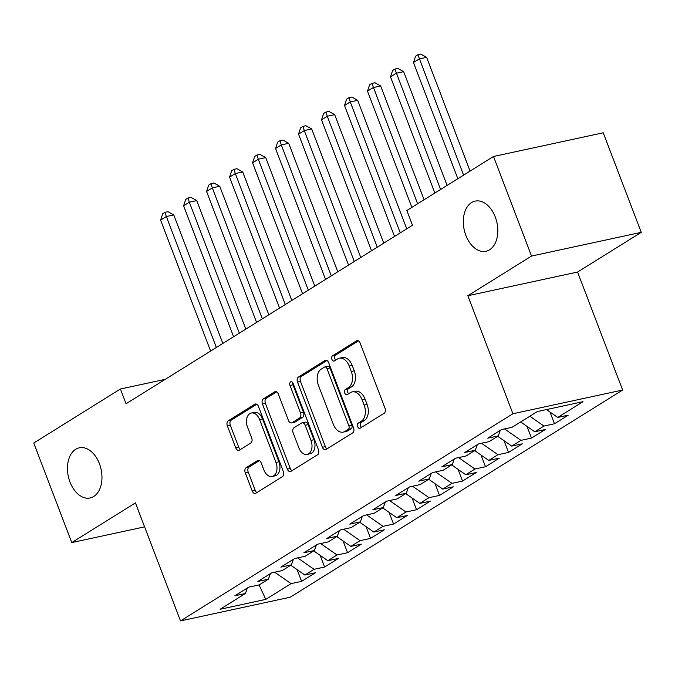 <?xml version="1.0" encoding="UTF-8"?>
<svg xmlns="http://www.w3.org/2000/svg" width="675" height="675" viewBox="0 0 675 675"><rect width="100%" height="100%" fill="white"/><g stroke="black" fill="none" stroke-linecap="round" stroke-linejoin="round"><path stroke-width="1.01" d="M357.623 426.651A2.751 1.797 -102.2 0 0 359.783 428.363A2.751 1.797 -102.2 0 0 360.172 428.203L384.142 413.26A3.932 2.573 -102.2 0 0 385.02 408.232L360.138 343.086A3.932 2.573 -102.2 0 0 357.05 340.647A3.932 2.573 -102.2 0 0 356.501 340.867L332.522 355.809A2.751 1.797 -102.2 0 0 331.914 359.328A2.751 1.797 -102.2 0 0 334.074 361.041A2.751 1.797 -102.2 0 0 334.462 360.88L337.559 358.948A12.589 8.227 -102.2 0 1 339.331 358.223A12.589 8.227 -102.2 0 1 349.203 366.027L351.278 371.461A12.589 8.227 -102.2 0 1 348.486 387.543L345.381 389.475A2.751 1.797 -102.2 0 0 344.765 392.993A2.751 1.797 -102.2 0 0 346.925 394.698A2.751 1.797 -102.2 0 0 347.313 394.538L350.418 392.605A12.589 8.227 -102.2 0 1 352.181 391.888A12.589 8.227 -102.2 0 1 362.062 399.693L364.137 405.118A12.589 8.227 -102.2 0 1 361.336 421.2L358.231 423.132A2.751 1.797 -102.2 0 0 357.623 426.651M352.181 391.888L355.151 391.247A12.589 8.227 -102.2 0 1 365.023 399.052L367.099 404.477A12.589 8.227 -102.2 0 1 364.298 420.559L361.201 422.491A2.751 1.797 -102.2 0 0 360.585 426.009A2.751 1.797 -102.2 0 0 361.513 427.359M358.417 340.883L335.492 355.168A2.751 1.797 -102.2 0 0 334.876 358.687A2.751 1.797 -102.2 0 0 335.804 360.037M339.331 358.223L342.293 357.581A12.589 8.227 -102.2 0 1 352.173 365.386L354.248 370.82A12.589 8.227 -102.2 0 1 351.447 386.902L348.342 388.834A2.751 1.797 -102.2 0 0 347.735 392.352A2.751 1.797 -102.2 0 0 348.663 393.702M99.428 463.725A25.65 16.757 -102.2 0 0 79.296 447.82A25.65 16.757 -102.2 0 0 69.997 482.06A25.65 16.757 -102.2 0 0 90.129 497.964A25.65 16.757 -102.2 0 0 99.428 463.725M495.281 217.012A25.65 16.757 -102.2 0 0 475.158 201.116A25.65 16.757 -102.2 0 0 465.86 235.356A25.65 16.757 -102.2 0 0 485.983 251.252A25.65 16.757 -102.2 0 0 495.281 217.012M246.122 467.691A3.932 2.573 -102.2 0 0 245.244 472.719L252.222 490.995A3.932 2.573 -102.2 0 0 255.31 493.433A3.932 2.573 -102.2 0 0 255.867 493.206L282.488 476.618A3.932 2.573 -102.2 0 0 283.365 471.589L258.483 406.434A3.932 2.573 -102.2 0 0 255.403 403.996A3.932 2.573 -102.2 0 0 254.846 404.224L228.218 420.82A3.932 2.573 -102.2 0 0 227.348 425.841L235.778 447.922A3.932 2.573 -102.2 0 0 238.866 450.36A3.932 2.573 -102.2 0 0 239.414 450.132L250.813 443.036A3.932 2.573 -102.2 0 0 251.682 438.007L247.506 427.056A10.522 6.877 -102.2 0 1 251.319 413.016A10.522 6.877 -102.2 0 1 259.58 419.538L275.957 462.426A10.522 6.877 -102.2 0 1 272.143 476.474A10.522 6.877 -102.2 0 1 263.883 469.952L261.157 462.805A3.932 2.573 -102.2 0 0 258.069 460.367A3.932 2.573 -102.2 0 0 257.512 460.586L246.122 467.691L249.083 467.049A3.932 2.573 -102.2 0 0 248.214 472.078L255.192 490.354A3.932 2.573 -102.2 0 0 256.913 492.556M126.048 403.76L412.476 225.247L406.848 210.499L493.509 156.49L531.529 256.053L467.851 295.734L512.916 413.741L180.503 620.907L135.447 502.9L71.769 542.59L33.75 443.028L120.412 389.011L126.048 403.76M322.405 447.263A3.932 2.573 -102.2 0 0 325.485 449.702A3.932 2.573 -102.2 0 0 326.042 449.474L352.662 432.877A3.932 2.573 -102.2 0 0 353.54 427.849L328.657 362.703A3.932 2.573 -102.2 0 0 325.578 360.264A3.932 2.573 -102.2 0 0 325.021 360.484L298.401 377.08A3.932 2.573 -102.2 0 0 297.523 382.109L322.405 447.263L325.367 446.622A3.932 2.573 -102.2 0 0 327.088 448.816M317.579 454.748L290.95 471.344A3.932 2.573 -102.2 0 1 290.402 471.563A3.932 2.573 -102.2 0 1 287.314 469.125L262.432 403.979A3.932 2.573 -102.2 0 1 263.309 398.95L274.7 391.846A3.932 2.573 -102.2 0 1 275.257 391.618A3.932 2.573 -102.2 0 1 278.345 394.065L288.436 420.483A3.932 2.573 -102.2 0 0 291.516 422.921A3.932 2.573 -102.2 0 0 292.073 422.693L299.632 417.985A3.932 2.573 -102.2 0 0 300.502 412.957L289.997 385.45A2.751 1.797 -102.2 0 1 291.001 381.772A2.751 1.797 -102.2 0 1 293.161 383.484L318.457 449.719A3.932 2.573 -102.2 0 1 317.579 454.748M512.916 413.741L622.637 390.04L290.225 597.206L180.503 620.907M549.998 412.054L554.47 423.765L568.257 415.176L557.736 417.445L583.023 401.684L537.359 411.548L512.072 427.309L501.542 429.578L487.747 438.176L498.277 435.907L489.08 441.636L478.55 443.905L464.763 452.503L475.284 450.233L466.096 455.962L455.566 458.232L441.771 466.83L452.301 464.56L443.104 470.289L432.574 472.559L418.787 481.157L429.308 478.887L420.112 484.616L409.59 486.886L395.795 495.484L406.325 493.214L397.128 498.943L386.598 501.213L372.811 509.811L383.332 507.541L374.136 513.27L363.614 515.54L349.819 524.138L360.349 521.868L351.152 527.597L340.622 529.867L326.835 538.464L337.357 536.195L328.16 541.924L317.638 544.202L303.843 552.791L314.373 550.522L305.176 556.251L294.646 558.529L280.859 567.118L291.381 564.848L282.184 570.577L271.662 572.856L257.867 581.445L268.397 579.175L259.2 584.904L248.67 587.183L234.875 595.772L245.405 593.502L247.396 587.976M554.47 423.765L543.94 426.043L534.743 431.772L520.653 421.959M527.006 426.381L531.478 438.092L545.273 429.502L534.743 431.772M531.478 438.092L520.957 440.37L511.76 446.099L497.669 436.286M504.023 440.708L508.494 452.419L522.281 443.829L511.76 446.099M508.494 452.419L497.964 454.697L488.767 460.426L474.677 450.613M481.03 455.034L485.502 466.746L499.298 458.156L488.767 460.426M485.502 466.746L474.981 469.024L465.784 474.753L451.693 464.94M458.047 469.361L462.518 481.081L476.305 472.483L465.784 474.753M462.518 481.081L451.988 483.351L442.792 489.08L428.701 479.267M435.054 483.688L439.526 495.408L453.322 486.81L442.792 489.08M439.526 495.408L429.005 497.678L419.808 503.407L405.717 493.594M412.062 498.015L416.543 509.735L430.329 501.137L419.808 503.407M416.543 509.735L406.012 512.004L396.816 517.733L382.725 507.921M389.078 512.342L393.55 524.062L407.346 515.464L396.816 517.733M393.55 524.062L383.029 526.331L373.832 532.06L359.741 522.248M366.086 526.669L370.567 538.388L384.353 529.791L373.832 532.06M370.567 538.388L360.037 540.658L350.84 546.387L336.749 536.574M343.102 540.996L347.574 552.715L361.37 544.117L350.84 546.387M347.574 552.715L337.044 554.985L327.856 560.714L313.765 550.901M320.11 555.322L324.591 567.042L338.377 558.444L327.856 560.714M324.591 567.042L314.061 569.312L304.864 575.041L290.773 565.228M297.127 569.649L301.598 581.369L315.394 572.771L304.864 575.041M301.598 581.369L291.068 583.639L265.781 599.4L220.118 609.263L245.405 593.502M268.397 579.175L270.38 573.649M291.068 583.639L274.657 572.206M265.781 599.4L259.082 584.93M291.381 564.848L293.372 559.322M314.061 569.312L297.65 557.879M314.373 550.522L316.356 544.995M337.044 554.985L320.633 543.552M337.357 536.195L339.348 530.668M360.037 540.658L343.626 529.225M360.349 521.868L362.332 516.341M383.029 526.331L366.609 514.898M383.332 507.541L385.324 502.014M406.012 512.004L389.602 500.572M406.325 493.214L408.308 487.688M429.005 497.678L412.585 486.245M429.308 478.887L431.3 473.361M451.988 483.351L435.577 471.918M452.301 464.56L454.283 459.034M474.981 469.024L458.561 457.591M475.284 450.233L477.276 444.707M497.964 454.697L481.553 443.264M498.277 435.907L500.268 430.38M520.957 440.37L504.537 428.937M543.94 426.043L529.85 416.222M165.248 379.333L120.412 389.011M71.769 542.59L144.593 526.863M467.851 295.734L577.572 272.042L641.25 232.352L531.529 256.053M641.25 232.352L603.231 132.789L493.509 156.49M577.572 272.042L622.637 390.04M557.736 417.445L546.455 409.582M326.936 360.501L301.362 376.439A3.932 2.573 -102.2 0 0 300.485 381.468L325.367 446.622M348.249 429.359A2.751 1.797 -102.2 0 0 348.857 425.841L327.021 368.651A2.751 1.797 -102.2 0 0 324.861 366.947A2.751 1.797 -102.2 0 0 324.473 367.099L321.207 369.141A12.589 8.227 -102.2 0 0 318.406 385.223L333.332 424.313A12.589 8.227 -102.2 0 0 343.212 432.118A12.589 8.227 -102.2 0 0 344.976 431.401L348.249 429.359L351.211 428.718A2.751 1.797 -102.2 0 0 351.827 425.199L348.857 425.841M324.861 366.947L327.831 366.306A2.751 1.797 -102.2 0 1 329.991 368.01L351.827 425.199M343.212 432.118L346.174 431.477A12.589 8.227 -102.2 0 0 347.946 430.76L344.976 431.401M351.211 428.718L347.946 430.76M276.615 391.863L266.271 398.309A3.932 2.573 -102.2 0 0 265.402 403.338L290.275 468.484A3.932 2.573 -102.2 0 0 292.005 470.686M291.516 422.921L294.486 422.28A3.932 2.573 -102.2 0 0 295.034 422.061L302.594 417.344A3.932 2.573 -102.2 0 0 303.472 412.324L292.967 384.809L289.997 385.45M292.748 382.7A2.751 1.797 -102.2 0 0 292.967 384.809M298.898 447.905A10.522 6.877 -102.2 0 0 307.159 454.427A10.522 6.877 -102.2 0 0 310.973 440.378L305.201 425.267A3.932 2.573 -102.2 0 0 302.113 422.828A3.932 2.573 -102.2 0 0 301.565 423.056L294.005 427.764A3.932 2.573 -102.2 0 0 293.136 432.793L298.898 447.905M307.159 454.427L310.129 453.786A10.522 6.877 -102.2 0 0 313.942 439.737L310.973 440.378M302.113 422.828L305.083 422.187A3.932 2.573 -102.2 0 1 308.171 424.626L313.942 439.737M259.428 460.603L249.083 467.049M272.143 476.474L275.105 475.833A10.522 6.877 -102.2 0 0 278.918 461.784L275.957 462.426M251.319 413.016L254.281 412.374A10.522 6.877 -102.2 0 1 262.541 418.897L278.918 461.784M256.762 404.241L231.188 420.179A3.932 2.573 -102.2 0 0 230.31 425.199L238.747 447.28A3.932 2.573 -102.2 0 0 240.469 449.483M470.078 171.096L426.634 57.333L419.226 58.936L413.471 62.513L457.844 178.715M463.59 175.137L417.892 54.734L420.854 54.093L426.634 57.333M413.471 62.513L415.589 56.168L417.892 54.734M447.086 185.422L403.65 71.66L396.233 73.263L390.488 76.84L434.86 193.042M440.606 189.464L394.9 69.061L397.87 68.42L403.65 71.66M390.488 76.84L392.605 70.495L394.9 69.061M424.102 199.749L380.658 85.987L373.25 87.59L367.495 91.167L411.868 207.368M417.614 203.791L371.917 83.388L374.878 82.747L380.658 85.987M367.495 91.167L369.613 84.822L371.917 83.388M406.747 228.825L357.674 100.313L350.257 101.917L344.512 105.494L394.512 236.444M400.258 232.867L350.257 101.917L348.924 97.715L351.894 97.073L357.674 100.313M344.512 105.494L346.629 99.149L348.924 97.715M383.754 243.152L334.682 114.64L327.274 116.243L321.519 119.821L371.528 250.771M377.274 247.193L327.274 116.243L325.941 112.042L328.902 111.4L334.682 114.64M321.519 119.821L323.637 113.476L325.941 112.042M360.771 257.479L311.698 128.967L304.282 130.57L298.536 134.148L348.536 265.098M354.282 261.52L304.282 130.57L302.948 126.368L305.918 125.727L311.698 128.967M298.536 134.148L300.653 127.803L302.948 126.368M337.778 271.806L288.706 143.294L281.289 144.897L275.543 148.475L325.552 279.425M331.298 275.847L281.289 144.897L279.965 140.695L282.926 140.054L288.706 143.294M275.543 148.475L277.661 142.13L279.965 140.695M314.795 286.132L265.722 157.621L258.306 159.224L252.56 162.802L302.56 293.752M308.306 290.174L258.306 159.224L256.973 155.022L259.942 154.381L265.722 157.621M252.56 162.802L254.677 156.457L256.973 155.022M291.802 300.459L242.73 171.948L235.313 173.551L229.567 177.128L279.577 308.078M285.323 304.501L235.313 173.551L233.989 169.349L236.95 168.708L242.73 171.948M229.567 177.128L231.685 170.783L233.989 169.349M268.819 314.786L219.746 186.275L212.33 187.878L206.584 191.455L256.584 322.405M262.33 318.828L212.33 187.878L210.997 183.676L213.967 183.035L219.746 186.275M206.584 191.455L208.702 185.11L210.997 183.676M245.827 329.113L196.754 200.602L189.338 202.205L183.592 205.782L233.601 336.732M239.347 333.155L189.338 202.205L188.013 198.003L190.974 197.362L196.754 200.602M183.592 205.782L185.709 199.437L188.013 198.003M222.843 343.44L173.77 214.928L166.354 216.532L160.608 220.109L210.608 351.059M216.354 347.482L166.354 216.532L165.021 212.33L167.991 211.688L173.77 214.928M160.608 220.109L162.726 213.764L165.021 212.33M364.298 420.559L361.336 421.2M367.099 404.477L364.137 405.118M365.023 399.052L362.062 399.693M348.342 388.834L345.381 389.475M351.447 386.902L348.486 387.543M354.248 370.82L351.278 371.461M352.173 365.386L349.203 366.027M335.492 355.168L332.522 355.809M357.649 340.622L356.501 340.867M361.201 422.491L358.231 423.132M300.485 381.468L297.523 382.109M301.362 376.439L298.401 377.08M326.168 360.239L325.021 360.484M329.991 368.01L327.021 368.651M290.275 468.484L287.314 469.125M265.402 403.338L262.432 403.979M266.271 398.309L263.309 398.95M275.847 391.601L274.7 391.846M295.034 422.061L292.073 422.693M302.594 417.344L299.632 417.985M303.472 412.324L300.502 412.957M308.171 424.626L305.201 425.267M258.66 460.342L257.512 460.586M262.541 418.897L259.58 419.538M238.747 447.28L235.778 447.922M230.31 425.199L227.348 425.841M231.188 420.179L228.218 420.82M255.994 403.979L254.846 404.224M255.192 490.354L252.222 490.995M248.214 472.078L245.244 472.719"/></g></svg>
